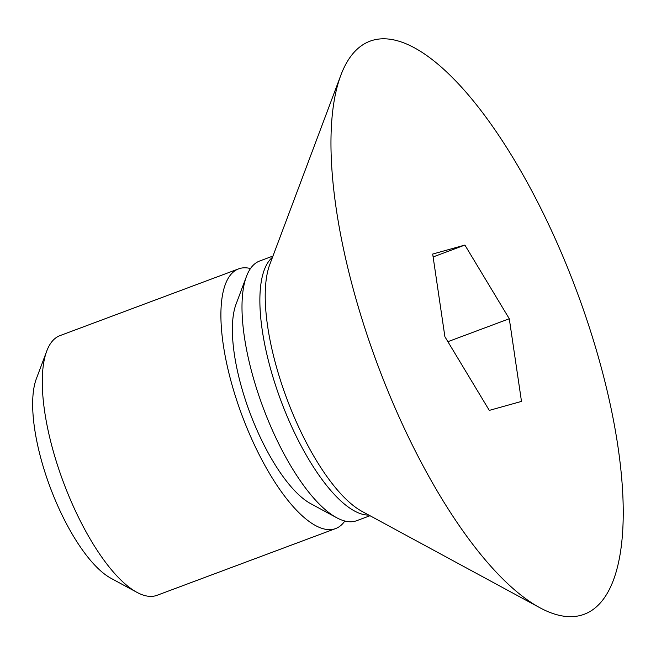<?xml version="1.0" encoding="UTF-8"?>
<svg xmlns="http://www.w3.org/2000/svg" width="656" height="656" viewBox="0 0 656 656"><rect width="100%" height="100%" fill="white"/><g stroke="black" fill="none" stroke-linecap="round" stroke-linejoin="round"><path stroke-width="0.98" d="M581.175 615.254A305.901 106.124 69.5 0 0 579.642 299.095A305.901 106.124 69.5 0 0 373.01 40.205A305.901 106.124 69.5 0 0 340.833 75.251A305.901 106.124 69.5 0 0 377.676 364.875A305.901 106.124 69.5 0 0 539.798 607.694A305.901 106.124 69.5 0 0 581.175 615.254M272.962 256.037L259.686 260.998A138.613 48.093 69.5 0 0 246.467 276.43A138.613 48.093 69.5 0 0 263.163 407.671A138.613 48.093 69.5 0 0 336.626 517.699A138.613 48.093 69.5 0 0 355.372 521.126A138.613 48.093 69.5 0 0 356.733 520.684L370.009 515.723M250.494 268.542A138.613 48.093 69.5 0 0 239.957 268.435A138.613 48.093 69.5 0 0 238.595 268.878A138.613 48.093 69.5 0 0 241.359 413.624A138.613 48.093 69.5 0 0 334.281 529.007A138.613 48.093 69.5 0 0 335.634 528.564A138.613 48.093 69.5 0 0 344.835 521.012M238.595 268.878L59.975 335.626A138.613 48.093 69.5 0 0 46.748 351.067A138.613 48.093 69.5 0 0 63.443 482.299A138.613 48.093 69.5 0 0 136.907 592.327A138.613 48.093 69.5 0 0 155.652 595.755A138.613 48.093 69.5 0 0 157.014 595.312L335.634 528.564M509.286 318.742L521.487 401.406L489.294 410.394L444.899 336.717L432.698 254.052L464.891 245.065L509.286 318.742L447.892 341.686M433.124 256.939L464.891 245.065M246.467 276.43L236.07 304.13A114.603 39.762 69.5 0 0 249.87 412.64A114.603 39.762 69.5 0 0 310.608 503.611L336.626 517.699M46.748 351.067L36.351 378.758A114.603 39.762 69.5 0 0 50.159 487.269A114.603 39.762 69.5 0 0 110.897 578.239L136.907 592.327M340.833 75.251L269.788 264.499A141.86 49.216 69.5 0 0 286.877 398.815A141.86 49.216 69.5 0 0 362.055 511.418L539.798 607.694M368.828 515.083A138.613 48.093 -110.5 0 1 281.039 400.988A138.613 48.093 -110.5 0 1 272.494 257.291"/></g></svg>
